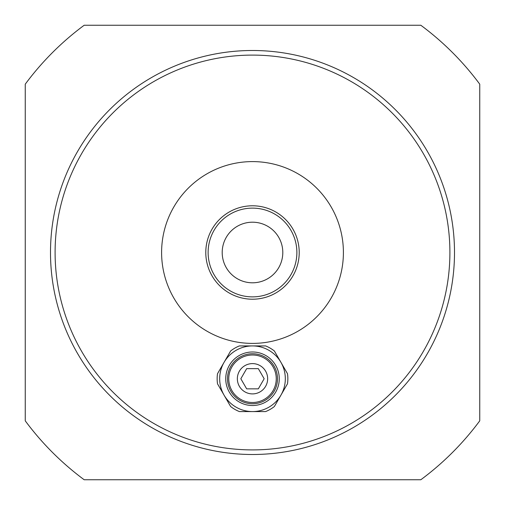 <?xml version="1.0" encoding="UTF-8"?>
<svg xmlns="http://www.w3.org/2000/svg" width="505" height="505" viewBox="0 0 505 505"><rect width="100%" height="100%" fill="white"/><g stroke="black" fill="none" stroke-linecap="round" stroke-linejoin="round"><path stroke-width="0.76" d="M258.333 368.65L264.166 378.75L258.333 388.85L246.667 388.85L240.834 378.75L246.667 368.65L258.333 368.65M252.5 351.985A26.765 26.765 0 0 0 229.32 392.132A26.765 26.765 0 0 0 275.68 392.132A26.765 26.765 0 0 0 252.5 351.985M252.5 393.9A15.15 15.15 0 0 1 239.383 371.175A15.15 15.15 0 0 1 265.617 371.175A15.15 15.15 0 0 1 252.5 393.9M227.502 378.75A24.997 24.997 0 0 0 252.5 403.748A24.997 24.997 0 0 0 277.498 378.75A24.997 24.997 0 0 0 252.5 353.752A24.997 24.997 0 0 0 227.502 378.75M224.075 395.162A32.825 32.825 0 0 1 252.5 345.925A32.825 32.825 0 0 1 280.925 395.162A32.825 32.825 0 0 1 224.075 395.162L230.633 406.525A35.35 35.35 0 0 0 239.383 411.575L265.617 411.575A35.35 35.35 0 0 0 274.366 406.525L287.49 383.8A35.35 35.35 0 0 0 287.49 373.7L274.366 350.975A35.35 35.35 0 0 0 265.617 345.925L239.383 345.925A35.35 35.35 0 0 0 230.633 350.975L217.51 373.7A35.35 35.35 0 0 0 217.51 383.8L224.075 395.162M479.75 84.177A282.8 282.8 0 0 0 420.823 25.25L84.177 25.25A282.8 282.8 0 0 0 25.25 84.177L25.25 420.823A282.8 282.8 0 0 0 84.177 479.75L420.823 479.75A282.8 282.8 0 0 0 479.75 420.823L479.75 84.177M161.6 252.5A90.9 90.9 0 0 1 297.95 173.777A90.9 90.9 0 0 1 297.95 331.223A90.9 90.9 0 0 1 161.6 252.5M252.5 50.5A202 202 0 0 0 50.5 252.5A202 202 0 0 0 252.5 454.5A202 202 0 0 0 454.5 252.5A202 202 0 0 0 252.5 50.5M252.5 55.102A197.398 197.398 0 0 1 423.455 351.202A197.398 197.398 0 0 1 81.545 351.202A197.398 197.398 0 0 1 252.5 55.102M252.5 222.2A30.3 30.3 0 0 1 278.741 267.65A30.3 30.3 0 0 1 226.259 267.65A30.3 30.3 0 0 1 252.5 222.2M299.212 252.5A46.712 46.712 0 0 0 252.5 205.787A46.712 46.712 0 0 0 205.787 252.5A46.712 46.712 0 0 0 252.5 299.212A46.712 46.712 0 0 0 299.212 252.5A46.712 46.712 0 0 0 252.5 205.787A46.712 46.712 0 0 0 205.787 252.5A46.712 46.712 0 0 0 252.5 299.212A46.712 46.712 0 0 0 299.212 252.5M228.752 378.75A23.748 23.748 0 0 0 264.374 399.316A23.748 23.748 0 0 0 264.374 358.184A23.748 23.748 0 0 0 228.752 378.75M296.877 252.5A44.377 44.377 0 0 0 230.312 214.07A44.377 44.377 0 0 0 230.312 290.93A44.377 44.377 0 0 0 296.877 252.5"/></g></svg>
